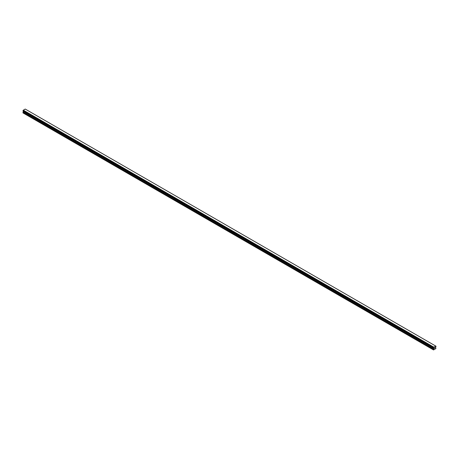 <?xml version="1.0" encoding="UTF-8"?>
<svg xmlns="http://www.w3.org/2000/svg" width="459" height="459" viewBox="0 0 459 459"><rect width="100%" height="100%" fill="white"/><g stroke="black" fill="none" stroke-linecap="round" stroke-linejoin="round"><path stroke-width="0.69" d="M434.392 348.381L434.656 347.704M434.805 348.14L435.069 347.572M433.692 348.14L433.543 349.942L435.918 348.57L435.602 347.314L436.05 346.281L435.746 346.069L433.721 347.228L23.26 110.252L22.967 111.032L433.428 348.008L22.95 110.986M433.411 347.962L433.721 347.228M433.428 348.008L22.99 111.044L433.485 348.02M23.375 111.267L22.95 112.885L433.411 349.867M23.243 111.187L433.703 348.169M435.683 346.034L25.222 109.058L23.26 110.252M25.297 109.099L435.746 346.069M433.778 347.136L23.317 110.16M433.692 347.297L23.231 110.321M433.485 347.658L23.025 110.682M433.451 347.698L22.99 110.722M433.428 347.738L22.967 110.762M433.411 347.802L22.95 110.826M433.858 348.318L23.398 111.342M433.858 348.553L23.398 111.577M433.818 348.685L23.357 111.709M433.451 349.328L22.99 112.352M433.411 349.46L22.95 112.484M433.715 348.174L23.254 111.198"/></g></svg>
